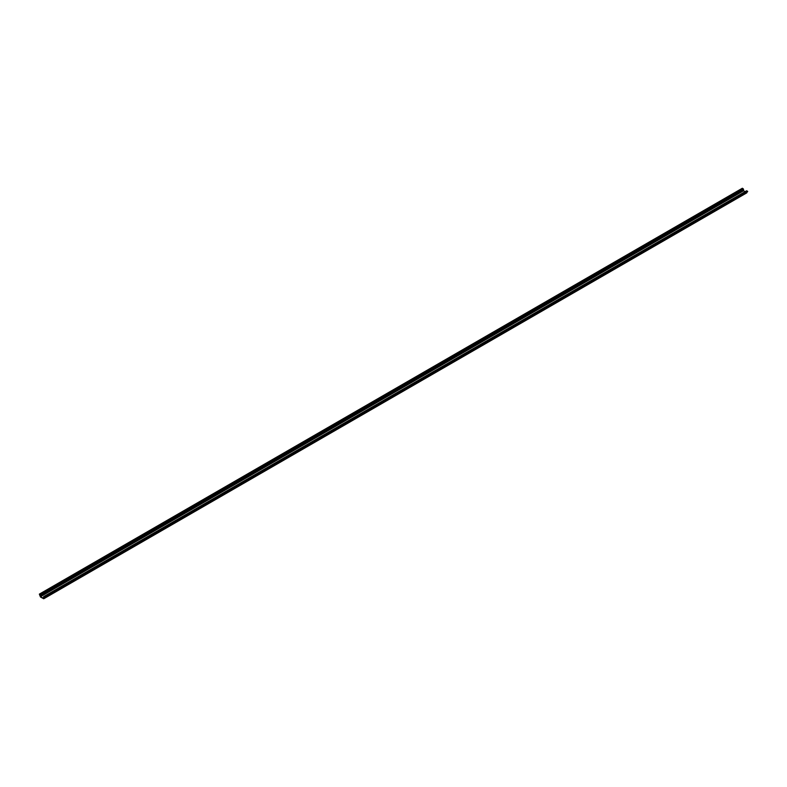 <?xml version="1.0" encoding="UTF-8"?>
<svg xmlns="http://www.w3.org/2000/svg" width="787" height="787" viewBox="0 0 787 787"><rect width="100%" height="100%" fill="white"/><g stroke="black" fill="none" stroke-linecap="round" stroke-linejoin="round"><path stroke-width="1.18" d="M43.413 598.297L40.56 596.654L40.491 595.188L39.35 594.126L40.491 597.018L43.728 598.769L43.856 597.156L44.623 597.166L43.58 596.684L43.482 598.258M44.623 597.569L747.65 191.684L746.509 191.025M746.509 192.854L746.863 192.146M747.65 191.28L44.623 597.166M39.35 594.126L742.377 188.231L743.518 189.303L743.587 190.759L40.56 596.654M745.132 191.654L743.587 190.759M746.863 190.818L43.836 596.713M746.863 192.648L43.836 598.533M743.518 190.641L40.491 596.526M743.518 189.303L40.491 595.188M743.164 188.693L40.137 594.578M746.607 190.798L43.58 596.684M746.755 192.874L43.728 598.769"/></g></svg>
